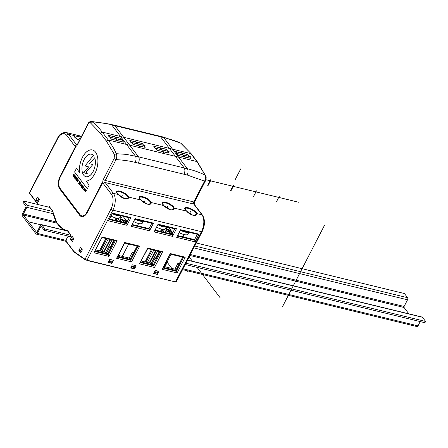 <?xml version="1.0" encoding="UTF-8"?>
<svg xmlns="http://www.w3.org/2000/svg" width="448" height="448" viewBox="0 0 448 448"><rect width="100%" height="100%" fill="white"/><g stroke="black" fill="none" stroke-linecap="round" stroke-linejoin="round"><path stroke-width="0.67" d="M175.79 270.435L163.408 267.422L175.79 270.435M153.199 264.947L140.818 261.94L153.199 264.947M155.019 270.67L155.109 271.796A0.778 0.426 -76.3 0 1 154.963 272.502L154.426 273.543L157.444 274.277M178.836 264.527L177.918 263.312L179.295 263.648L177.918 263.312L174.894 269.17L175.812 270.385L174.894 269.17L163.884 266.498L174.894 269.17L177.918 263.312L178.903 264.398M156.251 259.039L155.327 257.824L156.705 258.16L155.266 257.807L152.242 263.67L141.299 261.01L152.242 263.67L153.205 264.942M167.222 262.321L166.662 261.99L167.042 262.086L171.052 254.313L167.042 262.086L171.864 268.436L167.222 262.321L164.937 266.756M145.057 261.923L151.446 249.553L145.057 261.923M167.082 226.968L167.474 227.483L164.909 232.45L166.93 228.525L165.581 228.194M162.378 229.258L161.196 231.549L162.378 229.258M156.005 257.986L159.365 251.479L156.005 257.986M167.272 229.13L165.486 232.59L166.734 230.171L167.703 231.448L169.478 231.879L168.711 233.374L170.016 230.838L169.047 229.561L167.272 229.13L168.241 230.406L170.016 230.838M149.178 262.926L155.562 250.555L149.178 262.926M166.118 227.153L167.474 227.483M147.403 262.494L153.787 250.124L147.403 262.494M163.134 232.019L164.573 229.219L163.134 232.019M145.953 262.142L152.337 249.771L145.953 262.142M161.683 231.666L162.893 229.32L161.683 231.666M151.2 263.418L157.59 251.048L151.2 263.418M167.703 231.448L168.241 230.406M149.755 263.066L156.139 250.695L149.755 263.066M53.189 213.73L26.835 207.329L23.408 213.97L56.112 221.917M67.659 231.095L41.754 224.806A1.557 0.851 -76.3 0 0 41.451 224.594A1.557 0.851 -76.3 0 0 40.477 225.31L37.05 231.952A0.778 0.426 103.7 0 1 36.562 232.31A0.778 0.426 103.7 0 1 36.411 232.204L23.374 215.023A0.778 0.426 103.7 0 1 23.408 213.97M41.754 224.806L44.906 228.962L44.234 230.261L41.384 226.509A0.778 0.426 103.7 0 0 41.233 226.402A0.778 0.426 103.7 0 0 40.746 226.761L37.318 233.402A1.557 0.851 -76.3 0 1 36.344 234.114A1.557 0.851 -76.3 0 1 36.042 233.906L22.4 215.925A1.557 0.851 -76.3 0 1 22.467 213.825L25.894 207.183A0.778 0.426 103.7 0 0 25.928 206.13L23.078 202.378L23.75 201.074L26.902 205.229A1.557 0.851 -76.3 0 1 26.835 207.329M196.319 242.99L404.443 293.546L407.596 297.702A1.557 0.851 103.7 0 1 407.529 299.802L404.102 306.449A0.778 0.426 -76.3 0 0 404.068 307.496L408.884 313.846M420.218 321.591L418.012 325.875A1.557 0.851 103.7 0 1 417.038 326.592L182.566 269.634M187.505 260.07L422.145 317.066A1.557 0.851 103.7 0 1 422.447 317.279L425.6 321.434L424.928 322.734L185.214 264.505M23.75 201.074L49.655 207.368M44.234 230.261L70.146 236.555M44.906 228.962L70.812 235.25L67.458 230.826M185.886 263.206L425.6 321.434M112.05 259.89L112.168 261.363A0.778 0.426 103.7 0 1 112.022 262.069L111.485 263.11L108.22 262.013M95.262 250.874L107.643 253.882M117.852 256.357L130.234 259.37L129.27 258.093L132.3 252.23L133.347 253.333M109.15 260.21L109.183 260.641A0.778 0.426 103.7 0 1 109.038 261.346L108.5 262.388M153.776 273.078L154.056 273.454L154.594 272.412A0.778 0.426 -76.3 0 0 154.739 271.706L154.706 271.275M154.056 273.454L157.164 274.21L157.702 273.168A0.778 0.426 -76.3 0 0 157.853 272.462L157.735 270.984M131.919 265.619L131.964 266.174A0.778 0.426 103.7 0 1 131.818 266.879L131.281 267.921L130.956 267.49M134.831 265.423L134.943 266.896A0.778 0.426 103.7 0 1 134.798 267.602L134.26 268.643L131.281 267.921M122.282 256.39L128.666 244.02M73.707 238.465L72.766 238.79A0.778 0.599 -37.2 0 0 72.218 239.26L71.68 240.302L72.492 241.371M81.273 251.989L80.45 250.902L81.318 249.222A0.778 0.599 -37.2 0 1 81.614 248.886M172.105 232.518L172.609 232.641M120.025 217.129L121.374 217.459L120.473 216.266M121.374 221.878L122.147 220.382L121.178 219.106L119.93 221.525M122.147 220.382L123.922 220.814L122.954 219.537L121.178 219.106M126.549 221.452L127.053 221.575M111.149 247.094L109.771 246.758L110.762 247.845M133.739 252.577L132.3 252.23M156.083 259.37L155.266 257.807M110.628 248.097L110.561 247.8M118.328 255.433L129.27 258.093M123.922 220.814L123.155 222.309M113.809 240.414L110.449 246.921M121.374 217.459L119.353 221.385M110.006 239.49L103.622 251.86M99.501 250.858L105.89 238.487M116.822 218.193L115.64 220.483M117.337 218.254L116.127 220.601M106.781 238.706L100.397 251.076M101.847 251.429L108.231 239.058M117.578 220.954L119.017 218.154M110.583 239.63L104.199 252M105.644 252.353L112.034 239.977M95.743 249.945L106.747 252.622L109.771 246.758M107.671 253.831L106.747 252.622M178.774 264.65L178.707 264.348M133.112 253.792L133.084 253.271M85.954 176.697L85.932 176.691A11.57 6.317 -76.3 0 1 82.522 163.951A11.57 6.317 -76.3 0 1 91.392 154.202A11.57 6.317 103.7 0 1 91.42 154.207L91.392 154.202A11.57 6.317 -76.3 0 1 93.419 155.49L85.042 165.894L88.609 166.886L83.726 172.525L87.567 174.037L86.089 172.082L92.82 164.612L89.561 163.705L94.724 157.786A11.57 6.317 103.7 0 1 93.526 170.694A11.57 6.317 103.7 0 1 85.954 176.697A11.57 6.317 103.7 0 1 85.943 176.691A11.57 6.317 -76.3 0 0 93.498 170.688A11.57 6.317 -76.3 0 0 94.696 157.78M74.76 175.37L74.245 176.579L73.97 176.221L74.782 175.381L74.245 176.579M83.048 186.435L82.606 187.874L82.208 187.354L82.768 186.48L83.194 186.603L82.404 187.964M84.442 188.272L84 189.711L83.602 189.196L84.263 188.244L84.588 188.44L83.798 189.801M38.394 204.63L29.596 193.043L57.63 138.729A10.909 5.958 -76.3 0 1 66.578 135.206L74.766 145.992A3.119 1.702 103.7 0 0 77.319 144.984L88.071 124.152C88.85 122.814 89.634 122.382 90.423 122.87L100.296 133.067L102.239 132.076C98.386 127.249 94.982 123.794 92.014 121.722L91.224 121.408C90.451 120.949 87.875 123.116 87.954 123.749L77.006 145.208M106.338 141.03L114.481 154.577L114.139 158.508L103.387 179.34A1.557 0.532 27.3 0 0 105.263 180.449L193.838 201.964A1.557 0.532 27.3 0 0 194.617 201.88L205.369 181.048A1.557 0.532 -152.7 0 1 204.59 181.132L193.838 201.964A1.557 0.851 103.7 0 0 193.771 204.064L105.196 182.549A1.557 0.851 103.7 0 1 105.263 180.449L116.015 159.617C116.894 157.405 116.984 155.434 116.284 153.703C114.621 149.682 111.955 145.124 108.276 140.034L106.338 141.03L100.296 133.067M74.575 172.01L87.31 188.787L89.191 185.142L86.094 181.059A15.932 8.697 -76.3 0 0 97.35 166.426A15.932 8.697 -76.3 0 0 92.422 149.962A15.932 8.697 -76.3 0 0 82.953 156.38A15.932 8.697 -76.3 0 0 79.554 172.441L76.457 168.364L74.575 172.01L87.315 188.77M74.032 174.899L74.189 174.339L73.651 174.401L73.567 175.756L73.214 175.918L73.046 175.213L73.069 176.148L73.685 175.84L73.802 174.462L74.127 175M74.917 175.302L73.416 176.607L73.858 176.35L74.161 176.747L74.021 177.402L74.917 175.302M74.234 177.682L74.766 176.848L75.163 177.369L74.911 176.624L75.225 176.126L75.824 176.501L75.281 175.778L74.234 177.682M75.499 178.937L75.046 178.338L75.432 177.727L75.83 178.248L75.578 177.498L75.891 177.005L76.49 177.38L75.947 176.658L74.81 178.444L75.499 178.937M77.19 178.298L76.614 177.537L76.737 178.046L75.813 179.76L76.826 178.17L77.19 178.298M76.866 180.734L76.412 180.135L76.798 179.525L77.19 180.046L76.944 179.295L77.258 178.802L77.857 179.178L77.314 178.455L76.177 180.242L76.866 180.734M77.722 181.446L77.196 180.958L77.896 179.855L78.277 180.572L78.12 179.592L77.056 180.914L77.218 181.619L77.722 181.446M79.996 181.994L79.419 181.233L79.537 181.742L78.613 183.456L79.632 181.86L79.996 181.994M79.671 184.43L79.218 183.831L79.604 183.221L80.142 183.512L79.744 182.991L80.063 182.498L80.662 182.868L80.114 182.151L78.977 183.938L79.671 184.43M80.528 185.142L80.002 184.654L80.702 183.551L81.082 184.268L80.926 183.288L79.862 184.61L80.024 185.315L80.528 185.142M80.45 185.875L80.982 185.041L81.407 185.601L80.965 186.553L82.102 184.766L81.553 185.371L81.127 184.811L81.497 183.971L80.45 185.875M81.178 186.833L82.169 185.276L81.693 187.51L82.83 185.73L81.771 187.124L82.219 184.929L81.178 186.833M83.194 186.206L82.096 187.275L82.275 188.216L83.272 187.085L83.194 186.206M83.675 186.844L82.538 188.63L83.087 189.353L82.779 188.524L83.675 186.844M84.588 188.042L83.49 189.112L83.67 190.053L84.666 188.922L84.588 188.042M84.79 190.831L84.93 189.963L84.638 190.764L84.291 190.305L84.991 189.207L85.372 189.918L85.215 188.938L84.151 190.26L84.314 190.966L84.79 190.831M86.358 190.383L85.613 190.725L85.781 189.622L84.98 191.845L86.358 190.383M102.362 182.37L87.114 211.915A8.574 4.682 103.7 0 1 81.754 215.852A8.574 4.682 103.7 0 1 81.743 215.852A8.574 4.682 -76.3 0 1 80.058 214.682L60.049 188.311A8.574 4.682 -76.3 0 1 60.413 176.758L75.673 147.19L75.37 146.793L60.11 176.355A9.352 5.107 -76.3 0 0 59.713 188.966L79.744 215.337A9.352 5.107 -76.3 0 0 81.558 216.608M81.754 215.852L81.726 215.846A8.574 4.682 -76.3 0 0 87.086 211.91L102.346 182.347L102.648 182.745L87.388 212.313A9.352 5.107 -76.3 0 1 81.547 216.608A9.352 5.107 -76.3 0 1 79.722 215.331L59.713 188.966M70.414 239.282L72.29 241.763L73.881 238.689L71.999 236.208L70.414 239.282L72.005 239.669M78.898 250.471L80.78 252.946L82.365 249.872L80.489 247.397L78.898 250.471L80.478 250.852M35.935 199.998L37.526 196.924L39.402 199.399L37.817 202.474L35.935 199.998L37.968 200.491L38.886 198.716M93.419 155.49L85.07 165.9L88.637 166.897L83.748 172.53L87.562 174.031M91.42 154.207A11.57 6.317 103.7 0 1 93.442 155.495M76.479 168.386L74.603 172.015M92.434 149.968A15.932 8.697 -76.3 0 0 82.97 156.397A15.932 8.697 -76.3 0 0 79.582 172.446L79.554 172.441M73.898 174.446L74.054 174.905M73.069 175.235L73.186 176.21M74.038 174.205L73.5 174.731L73.298 175.963M73.858 176.35L74.032 177.386M74.81 175.157L73.517 176.714M75.298 175.801L74.245 177.671M75.225 176.126L75.69 176.714M74.766 176.848L75.169 177.352M75.964 176.68L74.838 178.45L75.365 179.15M75.891 177.005L76.356 177.593M75.432 177.727L75.835 178.231M76.826 178.17L77.078 178.472M76.63 177.559L76.759 178.052L75.818 179.749M77.325 178.478L76.199 180.247L76.731 180.947M77.258 178.802L77.722 179.39M76.798 179.525L77.202 180.029M78.131 179.598L77.146 180.729L77.336 181.681M77.991 179.838L78.288 180.555M79.632 181.86L79.884 182.168M79.436 181.255L79.565 181.748L78.624 183.445M80.13 182.174L79.005 183.943L79.531 184.643M80.063 182.498L80.522 183.086M79.604 183.221L80.007 183.725M80.931 183.294L79.951 184.425L80.142 185.377M80.797 183.534L81.094 184.251M81.508 183.988L80.461 185.858M82.023 184.671L81.553 185.371M80.982 185.041L81.43 185.606L80.976 186.536M82.236 184.951L81.183 186.816M82.751 185.629L81.771 187.124M82.169 185.276L81.704 187.499M83.098 186.15L82.118 187.281L82.292 188.216M83.692 186.866L82.566 188.636L83.098 189.336M84.493 187.986L83.513 189.118L83.686 190.053M85.221 188.944L84.241 190.075L84.431 191.033M85.086 189.19L85.378 189.902M84.941 189.98L84.543 190.781M85.803 189.65L84.991 191.834M86.279 190.277L85.635 190.73M75.387 146.815L60.133 176.361A9.352 5.107 -76.3 0 0 59.741 188.972M73.36 238L72.99 238.711M38.489 201.174L37.968 200.491M172.726 232.792L168.582 227.332M127.17 221.726L123.026 216.266M109.502 218.994L126.454 223.11L129.209 217.767M177.649 235.542L194.572 239.63L195.143 240.38L177.38 236.068M140.762 262.052L153.143 265.065L160.065 251.647M182.655 257.135L175.728 270.547L163.346 267.54M95.206 250.986L107.587 253.994L114.509 240.582M117.79 256.474L130.172 259.482L137.099 246.07M131.824 224.997L149.587 229.314L149.044 228.598L151.799 223.255M149.044 228.598L132.093 224.476M155.058 230.059L172.01 234.175L174.765 228.833M176.478 228.682L172.508 236.365L154.112 231.896L158.077 224.213L176.478 228.682L175.582 229.034L157.814 224.717M172.01 234.175L172.558 234.892L154.79 230.58M172.508 236.365L172.558 234.892M177.117 272.955L162.142 269.315L170.279 253.557L185.254 257.197L177.117 272.955L176.277 271.27L163.078 268.061L162.142 269.315M195.098 241.853L176.697 237.384L180.667 229.701L199.063 234.17L195.098 241.853L195.143 240.38M139.558 263.833L147.689 248.069L162.663 251.709L154.532 267.467L139.558 263.833L147.683 248.64L160.882 251.843L162.663 251.709M131.561 261.89L116.586 258.25L124.723 242.491L139.698 246.131L131.561 261.89L130.721 260.204L117.522 256.995L116.586 258.25M94.002 252.767L102.133 237.003L117.107 240.643L108.976 256.402L94.002 252.767L102.133 237.003M126.952 225.299L108.556 220.83L112.521 213.147L130.922 217.616L126.952 225.299L127.002 223.826L126.454 223.11M149.542 230.787L131.141 226.318L135.111 218.63L153.507 223.104L149.542 230.787L149.587 229.314M111.793 263.39L107.985 262.466L109.62 259.297L113.428 260.226L111.793 263.39L111.524 263.032M157.349 274.456L153.541 273.532L155.176 270.362L158.984 271.292L157.349 274.456L157.158 274.204M132.334 264.818L130.698 267.982L134.506 268.906L136.142 265.742L132.334 264.818M163.078 268.061L170.274 254.128L183.467 257.331L176.277 271.27L175.728 270.547M170.274 254.128L170.279 253.557M183.467 257.331L185.254 257.197M194.572 239.63L197.316 234.315M127.002 223.826L109.234 219.514M112.258 213.651L130.026 217.969L130.922 217.616M135.173 162.378C136.293 159.869 136.36 157.763 135.374 156.078L126.577 144.458L129.707 145.219L123.704 137.306L102.239 132.076L108.276 140.034L126.577 144.458L111.731 124.914L114.884 125.686L123.704 137.306L169.383 148.406L160.563 136.78A4.676 2.554 -76.3 0 0 159.65 136.147L113.971 125.048A4.676 2.554 103.7 0 1 113.971 125.048A4.676 2.554 103.7 0 1 114.884 125.686L163.716 137.542L162.803 136.909L180.746 143.164L191.386 153.95L181.042 143.349C177.498 141.546 171.724 139.608 163.716 137.542L187.359 168.706L184.206 167.944L169.383 148.406L190.814 153.591L196.857 161.549L205.307 175.33C201.387 173.062 195.406 170.856 187.359 168.706C188.328 170.402 188.266 172.502 187.169 175.011L135.173 162.378C129.567 160.938 123.183 160.02 116.015 159.617A1.557 0.532 -152.7 0 1 114.139 158.508M184.01 174.244C185.108 171.735 185.175 169.635 184.206 167.944L138.527 156.845L129.707 145.219L196.857 161.549L197.422 161.907L205.307 175.33C205.957 177.05 205.716 178.987 204.59 181.132L187.169 175.011M129.926 140.459L142.128 143.382L145.158 147.375L132.978 144.418L129.814 140.521M166.102 149.229L169.142 153.205L156.962 150.242L153.798 146.345M166.113 149.206L153.91 146.289M178.534 155.484L175.504 151.486L187.684 154.448L190.848 158.346L178.534 155.484M79.397 140.325A6.703 2.279 -152.7 0 1 73.545 135.43L75.466 134.814L81.368 136.511M176.165 281.406L175.599 281.702L201.426 231.666A1.557 0.532 27.3 0 0 202.205 231.582C205.106 225.249 205.212 219.794 202.524 215.214A1.557 1.193 142.8 0 0 201.958 214.85L196.778 213.595C197.159 217.067 189.98 215.326 186.553 211.109L174.188 208.107C174.574 211.579 167.395 209.838 163.962 205.626L151.222 202.53C151.603 206.002 144.424 204.26 140.997 200.043A6.703 2.279 -152.7 0 1 142.593 196.655A6.703 2.279 -152.7 0 1 151.222 202.53A0.47 0.426 168.9 0 0 150.601 202.748L150.494 203.426L148.714 204.282L147.146 204.092L141.148 200.172M118.558 194.69L118.507 194.589C116.799 192.646 116.25 191.822 116.872 192.13A6.233 2.122 -152.7 0 1 121.649 192.326A6.233 2.122 -152.7 0 1 127.484 196.224A6.233 2.122 -152.7 0 1 128.01 197.26L127.904 197.938L126.123 198.794L124.555 198.604L118.406 194.555A6.703 2.279 -152.7 0 1 120.002 191.167A6.703 2.279 -152.7 0 1 128.632 197.042C129.018 200.514 121.839 198.772 118.406 194.555L113.383 193.334L105.196 182.549A1.557 1.193 -37.2 0 0 103.258 183.546A3.119 1.702 103.7 0 1 103.387 179.34M173.566 208.331A6.233 2.122 -152.7 0 0 173.04 207.29A6.233 2.122 -152.7 0 0 167.205 203.392A6.233 2.122 -152.7 0 0 162.428 203.196C161.806 202.894 162.355 203.711 164.063 205.66L163.962 205.626A6.703 2.279 -152.7 0 1 165.558 202.233A6.703 2.279 -152.7 0 1 174.188 208.107A0.47 0.426 168.9 0 0 173.566 208.331L173.466 209.003L171.679 209.86L170.111 209.67L164.114 205.755M74.211 252.09L74.015 251.58L74.211 252.09L74.015 251.58L85.053 259.274L87.024 260.187L175.308 281.915L176.338 281.702L202.205 231.582M52.735 211.428L49.224 206.433L52.797 211.142A40.062 21.874 -76.3 0 0 67.407 230.401L70.986 235.116L69.972 237.076L70.308 236.662L69.972 237.076L68.359 236.538A1.092 0.594 -76.3 0 0 67.654 237.031L66.231 239.792A1.092 0.594 -76.3 0 0 66.186 241.259L74.015 251.58M196.157 213.814A0.47 0.426 168.9 0 1 196.778 213.595A6.703 2.279 -152.7 0 0 188.149 207.721A6.703 2.279 -152.7 0 0 186.553 211.109L186.654 211.142C184.94 209.199 184.397 208.376 185.013 208.684A6.233 2.122 -152.7 0 1 189.79 208.874A6.233 2.122 -152.7 0 1 195.63 212.778A6.233 2.122 -152.7 0 1 196.157 213.814L196.05 214.491L194.27 215.348L192.702 215.158L186.704 211.238M66.578 135.206A1.557 1.193 -37.2 0 1 68.522 134.21L73.545 135.43A0.47 0.426 -11.1 0 1 73.802 135.733L81.088 137.06M120.932 138.365L123.586 142.134L111.406 139.177L108.242 135.279L120.915 138.393M113.971 125.048L101.674 122.875L92.014 121.722L90.423 122.87M138.326 163.15A4.676 2.554 103.7 0 0 138.527 156.845L126.252 154.364L116.284 153.703L114.481 154.577M199.063 234.17L198.167 234.522L180.404 230.205M147.689 248.069L147.683 248.64M153.143 265.065L153.686 265.782L160.882 251.843M140.493 262.573L153.686 265.782L154.532 267.467M117.522 256.995L124.712 243.062L137.911 246.266L130.721 260.204L130.172 259.482M124.712 243.062L124.723 242.491M137.911 246.266L139.698 246.131M102.127 237.574L115.326 240.778L117.107 240.643M115.326 240.778L108.13 254.716L108.976 256.402M94.937 251.507L108.13 254.716L107.587 253.994M153.507 223.104L152.611 223.457L134.848 219.139M134.506 268.906L134.282 268.61M120.753 215.718L119.79 217.582A7.795 2.654 -152.7 0 1 115.898 218.002A7.795 2.654 27.3 0 1 111.031 216.037M143.343 221.2L142.38 223.07A7.795 2.654 -152.7 0 1 138.482 223.49A7.795 2.654 27.3 0 1 133.616 221.519M166.309 226.783L165.346 228.648A7.795 2.654 -152.7 0 1 161.454 229.068A7.795 2.654 27.3 0 1 156.587 227.102M188.899 232.266L187.936 234.136A7.795 2.654 -152.7 0 1 184.038 234.556A7.795 2.654 27.3 0 1 179.172 232.585M188.031 154.683L175.448 151.553L178.573 155.45L190.63 158.379L188.031 154.683M166.46 149.442L153.871 146.311L157.002 150.209L169.053 153.138L166.46 149.442M142.475 143.618L129.892 140.487L133.017 144.385L145.074 147.314L142.475 143.618M120.904 138.376L108.315 135.246L111.446 139.143L123.497 142.072L120.904 138.376M282.486 306.69L306.757 259.672M205.89 179.71L298.704 202.255L205.89 179.71M279.244 196.37L276.354 201.975L279.244 196.37M256.474 190.842L253.585 196.442L256.474 190.842M233.811 185.338L230.922 190.938L233.811 185.338M211.047 179.805L208.158 185.405L211.047 179.805M282.453 306.757L324.638 225.03M189.134 256.9L192.45 261.274L189.134 256.9M220.158 297.786L197.098 267.394L220.024 297.612M40.83 224.823L30.374 222.281L40.83 224.823M234.954 180.074L240.744 168.862M188.042 270.967L187.606 271.807L188.042 270.967M233.369 185.293L230.474 190.893M210.599 179.766L207.71 185.366M78.534 139.877L79.369 138.264M121.402 196.946L122.41 194.992M189.549 213.494L190.551 211.546M144.995 200.48L143.993 202.429M167.966 206.058L166.958 208.012M190.663 156.789L175.566 153.121M181.02 152.202L185.203 157.713M169.092 151.553L153.989 147.885M159.449 146.961L163.632 152.471M145.107 145.723L130.01 142.055M135.464 141.131L139.647 146.647M123.536 140.482L108.433 136.814M113.893 135.895L118.076 141.406M154.963 272.502L157.982 273.235M155.109 271.796L158.217 272.552M170.817 230.278L169.159 233.481L170.817 230.278M159.818 251.586L157.282 256.508L159.818 251.586M172.054 231.907L171.013 233.934L172.054 231.907M171.545 231.235L170.251 233.75L171.545 231.235M190.361 254.526L404.102 306.449M407.529 299.802L193.794 247.884M23.374 215.023L56.801 223.143M189.879 255.466L404.068 307.496M36.411 232.204L36.747 232.282M407.596 297.702L194.762 246.002M52.752 211.506L26.902 205.229M418.012 325.875L183.002 268.789M65.968 240.358L37.318 233.402M40.746 226.761L41.765 227.007M422.447 317.279L187.438 260.193M109.183 260.641L112.168 261.363M109.038 261.346L112.022 262.069M157.853 272.462L154.739 271.706M157.702 273.168L154.594 272.412M131.818 266.879L134.798 267.602M131.964 266.174L134.943 266.896M72.218 239.26L73.03 240.33M72.766 238.79L73.394 239.624M81.318 249.222L82.141 250.309M126.498 220.842L125.457 222.869M125.989 220.17L124.695 222.678M111.72 245.442L114.262 240.52M123.603 222.415L125.261 219.212M166.662 261.99L164.282 266.594M74.105 252.045L85.165 259.75A0.47 0.381 124.9 0 1 85.053 259.274L110.981 209.042A10.909 5.958 -76.3 0 0 111.44 194.331L103.258 183.546M48.843 207.172L49.224 206.433M86.789 260.406L175.258 281.893L85.271 259.801A0.47 0.381 124.9 0 1 85.165 259.75L87.024 260.187L112.851 210.146L201.426 231.666A12.471 6.81 -76.3 0 0 201.958 214.85L193.771 204.064A1.557 1.193 142.8 0 1 194.342 204.428L194.617 201.88M194.522 239.635L197.271 234.304M88.071 124.152A1.557 0.532 -152.7 0 1 87.954 123.749M77.319 144.984A1.557 0.532 -152.7 0 1 77.202 144.581M180.746 143.164L181.25 143.483M191.386 153.95L197.439 161.935M70.123 236.6L69.586 236.421M29.775 193.525A0.47 0.358 -37.2 0 1 29.596 193.043A1.557 0.532 -152.7 0 1 29.478 192.634L29.607 193.418L38.052 204.551M57.63 138.729A1.557 0.532 -152.7 0 1 57.512 138.326L29.478 192.634M76.826 145.124A1.557 0.851 103.7 0 1 76.703 145.001L68.522 134.21A12.471 6.81 -76.3 0 0 66.086 132.513C61.947 132.479 59.086 134.417 57.512 138.326M74.766 145.992A1.557 1.193 -37.2 0 1 76.703 145.001L76.899 145.046M128.01 197.26A0.47 0.426 168.9 0 1 128.632 197.042L141.098 200.077C139.384 198.134 138.841 197.31 139.457 197.618A6.233 2.122 -152.7 0 1 144.234 197.809A6.233 2.122 -152.7 0 1 150.074 201.712A6.233 2.122 -152.7 0 1 150.601 202.748M110.981 209.042A1.557 0.532 27.3 0 0 112.851 210.146A12.471 6.81 -76.3 0 0 113.383 193.334A1.557 1.193 -37.2 0 0 111.44 194.331M66.186 241.259A0.47 0.358 142.8 0 0 66.192 241.634L74.038 251.978M68.359 236.538A0.47 0.392 -71.6 0 1 68.656 236.191M73.802 135.733L75.034 137.48L79.414 140.302M91.224 121.408L110.796 124.275M112.437 213.696A7.795 2.654 27.3 0 0 117.146 215.578A7.795 2.654 27.3 0 0 120.484 215.65M135.027 219.184A7.795 2.654 27.3 0 0 139.737 221.066A7.795 2.654 27.3 0 0 143.069 221.138M157.993 224.762A7.795 2.654 27.3 0 0 162.702 226.643A7.795 2.654 27.3 0 0 166.04 226.716M180.583 230.25A7.795 2.654 27.3 0 0 185.293 232.131A7.795 2.654 27.3 0 0 188.625 232.204M172.273 232.198L171.338 234.013L172.273 232.198M66.03 241.326L36.344 234.114M67.53 230.927L41.451 224.594M126.717 221.133L125.782 222.947M205.733 175.734C206.405 177.111 206.282 178.881 205.369 181.048M162.803 136.909L159.65 136.147M81.497 136.259L66.086 132.513M202.524 215.214L194.342 204.428M68.824 236.169L67.62 236.908L66.198 239.669L66.192 241.634M70.834 235.222L70.017 236.796M52.73 211.378L57.103 223.63L64.814 230.266M116.049 218.036L114.878 220.298M138.634 223.524L137.469 225.786M161.605 229.102L160.434 231.364M184.19 234.59L183.025 236.852"/></g></svg>
